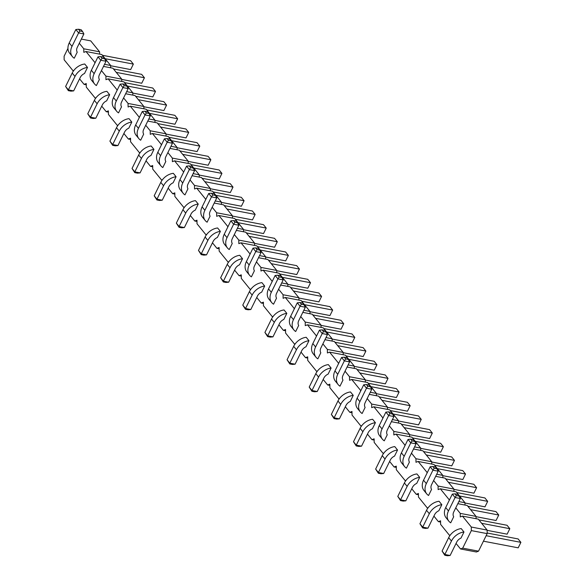 <?xml version="1.0" encoding="UTF-8"?>
<svg xmlns="http://www.w3.org/2000/svg" width="585" height="585" viewBox="0 0 585 585"><rect width="100%" height="100%" fill="white"/><g stroke="black" fill="none" stroke-linecap="round" stroke-linejoin="round"><path stroke-width="0.88" d="M79.297 43.261L83.779 48.789L83.809 52.343L85.995 51.517L101.805 54.551L110.667 65.483L110.682 67.794M455.766 507.846L460.241 513.374L460.271 516.935L462.457 516.109L471.313 527.041L471.342 530.602L462.713 548.138L460.527 548.964L456.051 543.436M433.617 480.519L438.099 486.047L438.128 489.608L440.315 488.782L449.17 499.714L449.178 500.467M411.474 453.192L415.957 458.72L415.979 462.274L418.165 461.455L427.028 472.38L427.035 473.141M389.325 425.858L393.807 431.394L393.837 434.947L396.023 434.121L404.878 445.053L404.886 445.807M367.183 398.531L371.665 404.059L371.694 407.621L373.881 406.794L382.736 417.727L382.744 418.48M345.04 371.204L349.516 376.733L349.545 380.294L351.731 379.468L360.594 390.4L360.594 391.153M322.891 343.878L327.373 349.406L327.403 352.96L329.589 352.133L338.444 363.066L338.452 363.826M300.748 316.543L305.231 322.072L305.26 325.633L307.447 324.807L316.302 335.739L316.309 336.492M278.606 289.217L283.082 294.745L283.111 298.306L285.297 297.48L294.16 308.412L294.16 309.165M256.457 261.89L260.939 267.418L260.969 270.979L263.155 270.153L272.01 281.085L272.018 281.838M234.314 234.556L238.797 240.091L238.826 243.645L241.005 242.819L249.868 253.751L249.875 254.512M212.172 207.229L216.647 212.757L216.677 216.318L218.863 215.492L227.719 226.424L227.726 227.177M190.023 179.902L194.505 185.43L194.534 188.992L196.721 188.165L205.576 199.097L205.584 199.851M167.88 152.575L172.363 158.104L172.385 161.657L174.571 160.838L183.434 171.763L183.441 172.524M145.731 125.241L150.213 130.777L150.243 134.331L152.429 133.504L161.284 144.436L161.292 145.197M123.589 97.914L128.071 103.443L128.1 107.004L130.287 106.177L139.142 117.11L139.15 117.863M101.446 70.588L105.922 76.116L105.951 79.677L108.137 78.851L117 89.783L117 90.536M85.995 51.517L94.85 62.449L94.858 63.209M73.907 70.361L72.993 70.705L64.138 59.78L64.109 56.218L67.94 48.423M96.057 97.688L95.136 98.039L86.28 87.106L86.251 83.545L84.064 84.372L79.582 78.843M118.199 125.022L117.285 125.365L108.422 114.433L108.393 110.872L106.214 111.698L101.731 106.17M140.341 152.349L139.427 152.692L130.572 141.76L130.543 138.206L128.356 139.033L123.874 133.497M162.491 179.675L161.57 180.026L152.714 169.094L152.685 165.533L150.499 166.359L146.023 160.831M184.633 207.002L183.719 207.353L174.856 196.421L174.835 192.86L172.648 193.686L168.166 188.158M206.783 234.336L205.861 234.68L197.006 223.748L196.977 220.194L194.79 221.013L190.308 215.485M228.925 261.663L228.011 262.007L219.148 251.075L219.119 247.521L216.933 248.347L212.457 242.819M251.067 288.99L250.153 289.341L241.298 278.409L241.269 274.848L239.082 275.674L234.6 270.146M273.217 316.324L272.296 316.668L263.44 305.736L263.411 302.174L261.224 303.001L256.742 297.472M295.359 343.651L294.445 343.995L285.582 333.062L285.553 329.509L283.367 330.335L278.891 324.799M317.501 370.978L316.587 371.321L307.732 360.397L307.703 356.835L305.516 357.662L301.034 352.133M339.651 398.305L338.73 398.656L329.874 387.723L329.845 384.162L327.658 384.988L323.183 379.46M361.793 425.639L360.879 425.982L352.016 415.05L351.995 411.489L349.808 412.315L345.325 406.787M383.943 452.966L383.021 453.309L374.166 442.377L374.137 438.823L371.95 439.649L367.468 434.114M406.085 480.292L405.171 480.636L396.308 469.711L396.279 466.15L394.093 466.976L389.617 461.448M428.227 507.619L427.313 507.97L418.458 497.038L418.429 493.477L416.242 494.303L411.76 488.775M450.377 534.953L449.455 535.297L440.6 524.365L440.571 520.804L438.384 521.63L433.902 516.102M276.537 298.116L273.546 304.185A13.075 9.674 -39 0 1 271.696 302.562A13.075 9.674 -39 0 1 271.308 292.317L277.919 278.891L283.191 279.901L276.581 293.326A6.537 4.834 141 0 0 276.537 298.116M252.15 295.089L249.378 291.674A13.075 9.674 141 0 1 261.904 282.635L264.676 286.05A13.075 9.674 141 0 0 252.15 295.089L245.539 308.514L250.811 309.531L257.422 296.098A6.537 4.834 -39 0 1 261.685 292.12L264.676 286.05M254.387 270.782L251.404 276.859A13.075 9.674 -39 0 1 249.554 275.235A13.075 9.674 -39 0 1 249.166 264.983L255.769 251.557L261.042 252.566L254.438 265.999A6.537 4.834 141 0 0 254.387 270.782M230.007 267.762L227.236 264.347A13.075 9.674 141 0 1 239.762 255.301L242.526 258.724A13.075 9.674 141 0 0 230.007 267.762L223.397 281.188L228.669 282.197L235.272 268.771A6.537 4.834 -39 0 1 239.543 264.793L242.526 258.724M185.716 213.108L182.944 209.686A13.075 9.674 141 0 1 195.47 200.648L198.242 204.063A13.075 9.674 141 0 0 185.716 213.108L179.105 226.534L184.377 227.543L190.988 214.117A6.537 4.834 -39 0 1 195.251 210.132L198.242 204.063M210.095 216.128L207.112 222.198A13.075 9.674 -39 0 1 205.262 220.574A13.075 9.674 -39 0 1 204.874 210.329L211.485 196.904L216.757 197.913L210.147 211.339A6.537 4.834 141 0 0 210.095 216.128M232.245 243.455L229.254 249.524A13.075 9.674 -39 0 1 227.404 247.908A13.075 9.674 -39 0 1 227.024 237.656L233.627 224.23L238.899 225.24L232.289 238.665A6.537 4.834 141 0 0 232.245 243.455M207.858 240.435L205.094 237.02A13.075 9.674 141 0 1 217.613 227.974L220.384 231.389A13.075 9.674 141 0 0 207.858 240.435L201.255 253.861L206.527 254.87L213.13 241.444A6.537 4.834 -39 0 1 217.393 237.466L220.384 231.389M298.679 325.443L295.688 331.512A13.075 9.674 -39 0 1 293.845 329.896A13.075 9.674 -39 0 1 293.458 319.644L300.061 306.218L305.333 307.227L298.73 320.653A6.537 4.834 141 0 0 298.679 325.443M274.292 322.423L271.528 319A13.075 9.674 141 0 1 284.047 309.962L286.818 313.377A13.075 9.674 141 0 0 274.292 322.423L267.689 335.848L272.961 336.858L279.564 323.432A6.537 4.834 -39 0 1 283.827 319.447L286.818 313.377M99.377 79.48L96.386 85.556A13.075 9.674 -39 0 1 94.536 83.933A13.075 9.674 -39 0 1 94.148 73.688L100.759 60.255L106.031 61.271L99.421 74.697A6.537 4.834 141 0 0 99.377 79.48M121.519 106.814L118.528 112.883A13.075 9.674 -39 0 1 116.686 111.26A13.075 9.674 -39 0 1 116.298 101.015L122.901 87.589L128.173 88.598L121.57 102.024A6.537 4.834 141 0 0 121.519 106.814M97.132 103.786L94.368 100.371A13.075 9.674 141 0 1 106.894 91.333L109.658 94.748A13.075 9.674 141 0 0 97.132 103.786L90.529 117.219L95.801 118.228L102.404 104.803A6.537 4.834 -39 0 1 106.675 100.817L109.658 94.748M119.281 131.12L116.51 127.705A13.075 9.674 141 0 1 129.036 118.66L131.8 122.075A13.075 9.674 141 0 0 119.281 131.12L112.671 144.546L117.943 145.555L124.554 132.13A6.537 4.834 -39 0 1 128.817 128.144L131.8 122.075M143.661 134.141L140.678 140.21A13.075 9.674 -39 0 1 138.828 138.594A13.075 9.674 -39 0 1 138.44 128.342L145.051 114.916L150.316 115.925L143.713 129.351A6.537 4.834 141 0 0 143.661 134.141M165.811 161.467L162.82 167.537A13.075 9.674 -39 0 1 160.97 165.921A13.075 9.674 -39 0 1 160.59 155.668L167.193 142.243L172.465 143.252L165.855 156.678A6.537 4.834 141 0 0 165.811 161.467M141.424 158.447L138.652 155.032A13.075 9.674 141 0 1 151.179 145.987L153.95 149.402A13.075 9.674 141 0 0 141.424 158.447L134.821 171.873L140.086 172.882L146.696 159.456A6.537 4.834 -39 0 1 150.959 155.478L153.95 149.402M163.566 185.774L160.802 182.359A13.075 9.674 141 0 1 173.328 173.321L176.092 176.736A13.075 9.674 141 0 0 163.566 185.774L156.963 199.2L162.235 200.209L168.838 186.783A6.537 4.834 -39 0 1 173.109 182.805L176.092 176.736M187.953 188.794L184.97 194.871A13.075 9.674 -39 0 1 183.12 193.247A13.075 9.674 -39 0 1 182.732 183.003L189.335 169.577L194.608 170.586L188.004 184.012A6.537 4.834 141 0 0 187.953 188.794M409.405 462.084L406.414 468.154A13.075 9.674 -39 0 1 404.564 466.537A13.075 9.674 -39 0 1 404.184 456.285L410.787 442.86L416.059 443.869L409.449 457.294A6.537 4.834 141 0 0 409.405 462.084M394.553 456.095L397.544 450.019A13.075 9.674 141 0 0 385.018 459.064L378.415 472.49L383.68 473.499L390.29 460.073A6.537 4.834 -39 0 1 394.553 456.095M385.018 459.064L382.254 455.649A13.075 9.674 141 0 1 394.773 446.604L397.544 450.019M387.255 434.757L384.272 440.827A13.075 9.674 -39 0 1 382.422 439.211A13.075 9.674 -39 0 1 382.034 428.959L388.645 415.533L393.917 416.542L387.307 429.968A6.537 4.834 141 0 0 387.255 434.757M372.411 428.761L375.402 422.692A13.075 9.674 141 0 0 362.875 431.737L356.265 445.163L361.537 446.172L368.148 432.746A6.537 4.834 -39 0 1 372.411 428.761M362.875 431.737L360.104 428.322A13.075 9.674 141 0 1 372.63 419.277L375.402 422.692M365.113 407.431L362.122 413.5A13.075 9.674 -39 0 1 360.28 411.877A13.075 9.674 -39 0 1 359.892 401.632L366.495 388.206L371.767 389.215L365.164 402.641A6.537 4.834 141 0 0 365.113 407.431M320.821 352.77L317.838 358.839A13.075 9.674 -39 0 1 315.988 357.223A13.075 9.674 -39 0 1 315.6 346.971L322.211 333.545L327.476 334.554L320.873 347.98A6.537 4.834 141 0 0 320.821 352.77M318.584 377.076L315.812 373.661A13.075 9.674 141 0 1 328.339 364.616L331.11 368.038A13.075 9.674 141 0 0 318.584 377.076L311.98 390.502L317.245 391.511L323.856 378.085A6.537 4.834 -39 0 1 328.119 374.108L331.11 368.038M350.269 401.434L353.252 395.365A13.075 9.674 141 0 0 340.726 404.403L334.123 417.836L339.395 418.845L345.998 405.42A6.537 4.834 -39 0 1 350.269 401.434M340.726 404.403L337.962 400.988A13.075 9.674 141 0 1 350.488 391.95L353.252 395.365M342.971 380.096L339.98 386.173A13.075 9.674 -39 0 1 338.13 384.55A13.075 9.674 -39 0 1 337.742 374.305L344.353 360.872L349.625 361.888L343.015 375.314A6.537 4.834 141 0 0 342.971 380.096M296.441 349.75L293.67 346.335A13.075 9.674 141 0 1 306.196 337.289L308.96 340.704A13.075 9.674 141 0 0 296.441 349.75L289.831 363.175L295.103 364.184L301.706 350.759A6.537 4.834 -39 0 1 305.977 346.781L308.96 340.704M416.703 483.422L419.686 477.353A13.075 9.674 141 0 0 407.16 486.391L400.557 499.817L405.829 500.826L412.432 487.4A6.537 4.834 -39 0 1 416.703 483.422M407.16 486.391L404.396 482.976A13.075 9.674 141 0 1 416.922 473.938L419.686 477.353M429.31 513.725L426.538 510.303A13.075 9.674 141 0 1 439.064 501.265L441.836 504.679A13.075 9.674 141 0 0 429.31 513.725L422.699 527.151L427.971 528.16L434.582 514.734A6.537 4.834 -39 0 1 438.845 510.749L441.836 504.679M431.547 489.411L428.564 495.488A13.075 9.674 -39 0 1 426.714 493.864A13.075 9.674 -39 0 1 426.326 483.619L432.929 470.194L438.202 471.203L431.598 484.629A6.537 4.834 141 0 0 431.547 489.411M453.697 516.745L450.706 522.814A13.075 9.674 -39 0 1 448.856 521.191A13.075 9.674 -39 0 1 448.468 510.946L455.079 497.521L460.351 498.53L453.741 511.955A6.537 4.834 141 0 0 453.697 516.745M460.987 538.083L463.978 532.006A13.075 9.674 141 0 0 451.452 541.052L444.849 554.478L450.121 555.487L456.724 542.061A6.537 4.834 -39 0 1 460.987 538.083M451.452 541.052L448.688 537.637A13.075 9.674 141 0 1 461.207 528.591L463.978 532.006M77.227 52.153L74.244 58.222A13.075 9.674 -39 0 1 72.394 56.606A13.075 9.674 -39 0 1 72.006 46.354L78.609 32.928L83.882 33.937L77.278 47.363A6.537 4.834 141 0 0 77.227 52.153M74.99 76.459L72.218 73.045A13.075 9.674 141 0 1 84.745 64.006L87.516 67.421A13.075 9.674 141 0 0 74.99 76.459L68.379 89.885L73.651 90.894L80.262 77.469A6.537 4.834 -39 0 1 84.525 73.491L87.516 67.421M83.779 48.789L99.596 51.816L99.611 54.127M104.532 64.306L110.667 65.483M81.352 39.085L90.733 40.884L99.596 51.816M103.494 66.419L112.883 68.211L121.738 79.143L121.76 81.454M108.137 78.851L123.954 81.878L132.81 92.81L132.832 95.121M125.643 93.746L135.025 95.545L143.881 106.47L143.903 108.788M130.287 106.177L146.096 109.205L154.959 120.137L154.974 122.448M147.786 121.073L157.168 122.872L166.03 133.804L166.045 136.115M152.429 133.504L168.246 136.532L177.101 147.464L177.116 149.782M169.928 148.4L179.317 150.199L188.173 161.131L188.195 163.442M174.571 160.838L190.388 163.866L199.244 174.798L199.266 177.109M192.077 175.734L201.459 177.526L210.315 188.458L210.337 190.768M196.721 188.165L212.53 191.193L221.393 202.125L221.408 204.436M214.22 203.061L223.609 204.86L232.464 215.792L232.479 218.103M218.863 215.492L234.68 218.519L243.536 229.452L243.557 231.762M236.369 230.388L245.751 232.186L254.607 243.119L254.629 245.429M241.005 242.819L256.822 245.854L265.678 256.778L265.7 259.096M258.511 257.714L267.893 259.513L276.756 270.445L276.771 272.756M263.155 270.153L278.965 273.18L287.827 284.113L287.842 286.423M280.654 285.049L290.043 286.84L298.898 297.772L298.92 300.09M285.297 297.48L301.114 300.507L309.97 311.439L309.991 313.75M302.803 312.375L312.185 314.174L321.041 325.106L321.063 327.417M307.447 324.807L323.256 327.834L332.119 338.766L332.134 341.077M324.946 339.702L334.327 341.501L343.19 352.433L343.205 354.744M329.589 352.133L345.406 355.168L354.261 366.1L354.276 368.411M347.088 367.029L356.477 368.828L365.332 379.76L365.354 382.071M351.731 379.468L367.548 382.495L376.404 393.427L376.426 395.738M369.237 394.363L378.619 396.162L387.475 407.087L387.497 409.405M373.881 406.794L389.69 409.822L398.553 420.754L398.568 423.065M391.38 421.69L400.762 423.489L409.624 434.421L409.639 436.732M396.023 434.121L411.84 437.149L420.695 448.081L420.717 450.399M413.529 449.017L422.911 450.816L431.767 461.748L431.788 464.059M418.165 461.455L433.982 464.483L442.838 475.415L442.86 477.726M435.671 476.351L445.053 478.142L453.916 489.075L453.931 491.385M440.315 488.782L456.124 491.809L464.987 502.742L465.002 505.052M457.814 503.678L467.203 505.477L476.058 516.401L476.073 518.719M462.457 516.109L478.274 519.136L487.129 530.068L487.159 533.63L478.53 551.165L476.344 551.991L460.527 548.964M462.713 548.138L478.53 551.165M471.342 530.602L487.159 533.63M449.455 535.297L450.033 535.407M471.313 527.041L487.129 530.068M438.384 521.63L440.578 522.054M460.241 513.374L476.058 516.401M427.313 507.97L427.884 508.08M458.852 501.564L464.987 502.742M416.242 494.303L418.436 494.727M438.099 486.047L453.916 489.075M405.171 480.636L405.741 480.753M436.71 474.238L442.838 475.415M394.093 466.976L396.294 467.393M415.957 458.72L431.767 461.748M383.021 453.309L383.599 453.419M414.56 446.911L420.695 448.081M371.95 439.649L374.144 440.066M393.807 431.394L409.624 434.421M360.879 425.982L361.45 426.092M392.418 419.577L398.553 420.754M349.808 412.315L352.002 412.739M371.665 404.059L387.475 407.087M338.73 398.656L339.307 398.765M370.276 392.25L376.404 393.427M327.658 384.988L329.86 385.413M349.516 376.733L365.332 379.76M316.587 371.321L317.165 371.431M348.126 364.923L354.261 366.1M305.516 357.662L307.71 358.078M327.373 349.406L343.19 352.433M294.445 343.995L295.015 344.104M325.984 337.596L332.119 338.766M283.367 330.335L285.568 330.752M305.231 322.072L321.041 325.106M272.296 316.668L272.873 316.777M303.842 310.262L309.97 311.439M261.224 303.001L263.418 303.425M283.082 294.745L298.898 297.772M250.153 289.341L250.724 289.451M281.692 282.935L287.827 284.113M239.082 275.674L241.276 276.091M260.939 267.418L276.756 270.445M228.011 262.007L228.581 262.117M259.55 255.608L265.678 256.778M216.933 248.347L219.134 248.764M238.797 240.091L254.607 243.119M205.861 234.68L206.439 234.79M237.408 228.282L243.536 229.452M194.79 221.013L196.984 221.437M216.647 212.757L232.464 215.792M183.719 207.353L184.29 207.463M215.258 200.947L221.393 202.125M172.648 193.686L174.842 194.11M194.505 185.43L210.315 188.458M161.57 180.026L162.147 180.136M193.116 173.621L199.244 174.798M150.499 166.359L152.7 166.776M172.363 158.104L188.173 161.131M139.427 152.692L140.005 152.802M170.966 146.294L177.101 147.464M128.356 139.033L130.55 139.449M150.213 130.777L166.03 133.804M117.285 125.365L117.856 125.475M148.824 118.967L154.959 120.137M106.214 111.698L108.408 112.123M128.071 103.443L143.881 106.47M95.136 98.039L95.713 98.148M126.682 91.633L132.81 92.81M84.064 84.372L86.258 84.796M105.922 76.116L121.738 79.143M72.993 70.705L73.564 70.814M271.696 302.562L268.932 299.147A13.075 9.674 -39 0 1 268.544 288.902L275.147 275.469L277.919 278.891L279.22 276.917L281.853 277.422L283.191 279.901M249.378 291.674L242.775 305.099L245.495 309.289L248.128 309.794L250.811 309.531M249.554 275.235L246.782 271.82A13.075 9.674 -39 0 1 246.395 261.568L253.005 248.142L255.769 251.557L257.071 249.59L259.711 250.095L261.042 252.566M227.236 264.347L220.625 277.773L223.346 281.955L225.986 282.46L228.669 282.197M182.944 209.686L176.341 223.112L179.061 227.302L181.694 227.806L184.377 227.543M205.262 220.574L202.498 217.159A13.075 9.674 -39 0 1 202.11 206.914L208.713 193.489L211.485 196.904L212.779 194.929L215.419 195.434L216.757 197.913M227.404 247.908L224.64 244.493A13.075 9.674 -39 0 1 224.252 234.241L230.863 220.816L233.627 224.23L234.929 222.256L237.561 222.761L238.899 225.24M205.094 237.02L198.483 250.446L201.203 254.629L203.836 255.133L206.527 254.87M293.845 329.896L291.074 326.474A13.075 9.674 -39 0 1 290.686 316.229L297.297 302.803L300.061 306.218L301.363 304.244L303.995 304.748L305.333 307.227M271.528 319L264.917 332.434L267.637 336.616L270.277 337.121L272.961 336.858M94.536 83.933L91.772 80.518A13.075 9.674 -39 0 1 91.384 70.266L97.987 56.84L100.759 60.255L102.061 58.288L104.693 58.793L106.031 61.271M116.686 111.26L113.914 107.845A13.075 9.674 -39 0 1 113.527 97.6L120.137 84.174L122.901 87.589L124.203 85.615L126.835 86.119L128.173 88.598M94.368 100.371L87.757 113.797L90.478 117.987L93.117 118.492L95.801 118.228M116.51 127.705L109.907 141.131L112.627 145.314L115.26 145.819L117.943 145.555M138.828 138.594L136.056 135.179A13.075 9.674 -39 0 1 135.676 124.927L142.279 111.501L145.051 114.916L146.345 112.942L148.985 113.446L150.316 115.925M160.97 165.921L158.206 162.506A13.075 9.674 -39 0 1 157.818 152.254L164.422 138.828L167.193 142.243L168.495 140.276L171.127 140.78L172.465 143.252M138.652 155.032L132.049 168.458L134.769 172.641L137.402 173.145L140.086 172.882M160.802 182.359L154.191 195.785L156.912 199.968L159.551 200.472L162.235 200.209M183.12 193.247L180.348 189.833A13.075 9.674 -39 0 1 179.961 179.58L186.571 166.155L189.335 169.577L190.637 167.602L193.277 168.107L194.608 170.586M404.564 466.537L401.8 463.123A13.075 9.674 -39 0 1 401.412 452.87L408.016 439.445L410.787 442.86L412.089 440.893L414.721 441.397L416.059 443.869M382.254 455.649L375.643 469.075L378.363 473.258L380.996 473.762L383.68 473.499M382.422 439.211L379.65 435.788A13.075 9.674 -39 0 1 379.27 425.544L385.873 412.118L388.645 415.533L389.939 413.558L392.579 414.063L393.917 416.542M360.104 428.322L353.501 441.748L356.221 445.931L358.854 446.435L361.537 446.172M360.28 411.877L357.508 408.462A13.075 9.674 -39 0 1 357.121 398.217L363.731 384.791L366.495 388.206L367.797 386.232L370.437 386.736L371.767 389.215M315.988 357.223L313.216 353.808A13.075 9.674 -39 0 1 312.836 343.556L319.439 330.13L322.211 333.545L323.505 331.578L326.145 332.083L327.476 334.554M315.812 373.661L309.209 387.087L311.929 391.27L314.562 391.774L317.245 391.511M337.962 400.988L331.351 414.414L334.072 418.604L336.711 419.109L339.395 418.845M338.13 384.55L335.366 381.135A13.075 9.674 -39 0 1 334.978 370.883L341.582 357.457L344.353 360.872L345.655 358.905L348.287 359.409L349.625 361.888M293.67 346.335L287.067 359.76L289.787 363.943L292.42 364.448L295.103 364.184M404.396 482.976L397.785 496.402L400.506 500.584L403.145 501.089L405.829 500.826M426.538 510.303L419.935 523.729L422.655 527.919L425.288 528.423L427.971 528.16M426.714 493.864L423.942 490.449A13.075 9.674 -39 0 1 423.555 480.197L430.165 466.772L432.929 470.194L434.231 468.219L436.871 468.724L438.202 471.203M448.856 521.191L446.092 517.776A13.075 9.674 -39 0 1 445.704 507.531L452.307 494.106L455.079 497.521L456.38 495.546L459.013 496.051L460.351 498.53M448.688 537.637L442.077 551.063L444.797 555.245L447.437 555.75L450.121 555.487M72.394 56.606L69.622 53.191A13.075 9.674 -39 0 1 69.235 42.939L75.845 29.513L78.609 32.928L79.911 30.961L82.551 31.466L83.882 33.937M72.218 73.045L65.615 86.47L68.335 90.653L70.968 91.158L73.651 90.894M298.898 298.05L318.891 301.875L321.589 296.398L293.407 291.001M318.891 301.875L321.589 296.398L318.818 292.983L290.643 287.586M282.336 277.334L310.518 282.73L307.82 288.215L287.827 284.383M279.564 273.919L307.747 279.316L310.518 282.73L307.82 288.215M257.422 246.592L285.604 251.989L288.368 255.404L285.677 260.881L265.685 257.056M260.193 250.007L288.368 255.404L285.677 260.881M276.756 270.716L296.749 274.548L299.447 269.071L271.264 263.674M296.749 274.548L299.447 269.071L296.675 265.648L268.493 260.252M213.13 191.931L241.312 197.328L244.084 200.743L241.386 206.227L221.393 202.395M215.902 195.346L244.084 200.743L241.386 206.227M232.464 216.062L252.457 219.894L255.155 214.41L226.973 209.013M252.457 219.894L255.155 214.41L252.384 210.995L224.209 205.598M254.614 243.389L274.599 247.221L277.297 241.737L249.115 236.34M274.599 247.221L277.297 241.737L274.533 238.322L246.351 232.925M235.28 219.265L263.455 224.662L266.226 228.077L263.528 233.554L243.536 229.73M238.044 222.68L266.226 228.077L263.528 233.554M127.318 86.032L155.5 91.428L152.802 96.913L132.81 93.081M124.554 82.617L152.736 88.013L155.5 91.428L152.802 96.913M143.888 106.748L163.88 110.572L166.571 105.095L138.396 99.699M163.88 110.572L166.571 105.095L163.807 101.68L135.625 96.284M149.468 113.366L177.65 118.762L174.952 124.239L154.959 120.408M146.696 109.943L174.878 115.34L177.65 118.762L174.952 124.239M166.03 134.075L186.023 137.906L188.721 132.422L160.539 127.025M186.023 137.906L188.721 132.422L185.95 129.007L157.767 123.61M171.61 140.692L199.792 146.089L197.094 151.566L177.101 147.742M168.846 137.278L197.021 142.674L199.792 146.089L197.094 151.566M210.322 188.736L230.314 192.56L233.005 187.083L204.83 181.686M230.314 192.56L233.005 187.083L230.241 183.668L202.059 178.271M193.759 168.019L221.934 173.416L219.243 178.9L199.251 175.069M190.988 164.604L219.17 170.001L221.934 173.416L219.243 178.9M188.173 161.401L208.165 165.233L210.863 159.756L182.681 154.36M208.165 165.233L210.863 159.756L208.099 156.334L179.917 150.937M409.624 434.692L429.617 438.523L432.315 433.039L404.133 427.642M429.617 438.523L432.315 433.039L429.544 429.624L401.368 424.227M393.061 413.983L421.244 419.379L418.546 424.856L398.553 421.024M390.29 410.56L418.472 415.957L421.244 419.379L418.546 424.856M370.919 386.648L399.094 392.045L396.396 397.529L376.411 393.698M368.148 383.233L396.33 388.63L399.094 392.045L396.396 397.529M387.482 407.365L407.474 411.189L410.165 405.712L381.99 400.316M407.474 411.189L410.165 405.712L407.401 402.297L379.219 396.901M365.332 380.038L385.325 383.862L388.023 378.385L359.841 372.989M385.325 383.862L388.023 378.385L385.259 374.97L357.077 369.574M301.714 301.246L329.896 306.642L332.66 310.065L329.962 315.542L309.97 311.71M304.478 304.661L332.66 310.065L329.962 315.542M321.048 325.377L341.04 329.209L343.731 323.724L315.556 318.328M341.04 329.209L343.731 323.724L340.967 320.309L312.785 314.913M343.19 352.704L363.183 356.536L365.881 351.051L337.699 345.655M363.183 356.536L365.881 351.051L363.109 347.636L334.927 342.24M326.627 331.995L354.81 337.391L352.111 342.868L332.119 339.044M323.856 328.58L352.038 333.976L354.81 337.391L352.111 342.868M348.77 359.322L376.952 364.718L374.254 370.195L354.261 366.371M346.006 355.907L374.181 361.303L376.952 364.718L374.254 370.195M476.058 516.679L496.051 520.504L498.749 515.027L470.567 509.63M496.051 520.504L498.749 515.027L495.978 511.612L467.803 506.215M459.496 495.963L487.678 501.36L484.98 506.844L464.987 503.012M456.724 492.548L484.906 497.945L487.678 501.36L484.98 506.844M453.916 489.353L473.909 493.177L476.607 487.7L448.424 482.303M473.909 493.177L476.607 487.7L473.835 484.285L445.653 478.888M437.353 468.636L465.528 474.033L462.837 479.517L442.845 475.685M434.582 465.221L462.764 470.618L465.528 474.033L462.837 479.517M415.204 441.309L443.386 446.706L440.688 452.183L420.695 448.359M412.44 437.894L440.615 443.291L443.386 446.706L440.688 452.183M431.767 462.018L451.759 465.85L454.457 460.373L426.275 454.969M451.759 465.85L454.457 460.373L451.693 456.951L423.511 451.554M478.874 519.875L507.056 525.279L509.82 528.694L507.122 534.171L487.129 530.346M481.638 523.297L509.82 528.694L507.122 534.171M483.444 541.183L518.2 547.838L520.891 542.353L486.142 535.699M518.2 547.838L520.891 542.353L518.127 538.939L487.151 533.008M102.412 55.29L130.587 60.686L133.358 64.101L130.66 69.586L110.667 65.754M105.176 58.705L133.358 64.101L130.66 69.586M121.738 79.421L141.731 83.245L144.429 77.768L116.247 72.372M141.731 83.245L144.429 77.768L141.658 74.353L113.483 68.957M275.147 275.469L277.831 275.206L280.471 275.711L281.853 277.422M245.495 309.289L245.539 308.514L242.775 305.099M253.005 248.142L255.689 247.879L258.321 248.384L259.711 250.095M223.346 281.955L223.397 281.188L220.625 277.773M179.061 227.302L179.105 226.534L176.341 223.112M208.713 193.489L211.397 193.225L214.037 193.73L215.419 195.434M230.863 220.816L233.547 220.552L236.179 221.057L237.561 222.761M201.203 254.629L201.255 253.861L198.483 250.446M297.297 302.803L299.981 302.54L302.613 303.045L303.995 304.748M267.637 336.616L267.689 335.848L264.917 332.434M97.987 56.84L100.671 56.577L103.311 57.081L104.693 58.793M120.137 84.174L122.821 83.911L125.453 84.415L126.835 86.119M90.478 117.987L90.529 117.219L87.757 113.797M112.627 145.314L112.671 144.546L109.907 141.131M142.279 111.501L144.963 111.238L147.603 111.742L148.985 113.446M164.422 138.828L167.105 138.565L169.745 139.069L171.127 140.78M134.769 172.641L134.821 171.873L132.049 168.458M156.912 199.968L156.963 199.2L154.191 195.785M186.571 166.155L189.255 165.891L191.887 166.396L193.277 168.107M408.016 439.445L410.707 439.181L413.339 439.686L414.721 441.397M378.363 473.258L378.415 472.49L375.643 469.075M385.873 412.118L388.557 411.855L391.197 412.359L392.579 414.063M356.221 445.931L356.265 445.163L353.501 441.748M363.731 384.791L366.415 384.528L369.047 385.032L370.437 386.736M319.439 330.13L322.123 329.867L324.755 330.371L326.145 332.083M311.929 391.27L311.98 390.502L309.209 387.087M334.072 418.604L334.123 417.836L331.351 414.414M341.582 357.457L344.265 357.194L346.905 357.698L348.287 359.409M289.787 363.943L289.831 363.175L287.067 359.76M400.506 500.584L400.557 499.817L397.785 496.402M422.655 527.919L422.699 527.151L419.935 523.729M430.165 466.772L432.849 466.508L435.481 467.013L436.871 468.724M452.307 494.106L454.991 493.842L457.631 494.347L459.013 496.051M444.797 555.245L444.849 554.478L442.077 551.063M75.845 29.513L78.529 29.25L81.161 29.755L82.551 31.466M68.335 90.653L68.379 89.885L65.615 86.47M277.831 275.206L279.22 276.917M255.689 247.879L257.071 249.59M211.397 193.225L212.779 194.929M233.547 220.552L234.929 222.256M299.981 302.54L301.363 304.244M100.671 56.577L102.061 58.288M122.821 83.911L124.203 85.615M144.963 111.238L146.345 112.942M167.105 138.565L168.495 140.276M189.255 165.891L190.637 167.602M410.707 439.181L412.089 440.893M388.557 411.855L389.939 413.558M366.415 384.528L367.797 386.232M322.123 329.867L323.505 331.578M344.265 357.194L345.655 358.905M432.849 466.508L434.231 468.219M454.991 493.842L456.38 495.546M78.529 29.25L79.911 30.961M268.544 288.902L271.308 292.317M246.395 261.568L249.166 264.983M202.11 206.914L204.874 210.329M224.252 234.241L227.024 237.656M290.686 316.229L293.458 319.644M91.384 70.266L94.148 73.688M113.527 97.6L116.298 101.015M135.676 124.927L138.44 128.342M157.818 152.254L160.59 155.668M179.961 179.58L182.732 183.003M401.412 452.87L404.184 456.285M379.27 425.544L382.034 428.959M357.121 398.217L359.892 401.632M312.836 343.556L315.6 346.971M334.978 370.883L337.742 374.305M423.555 480.197L426.326 483.619M445.704 507.531L448.468 510.946M69.235 42.939L72.006 46.354"/></g></svg>
